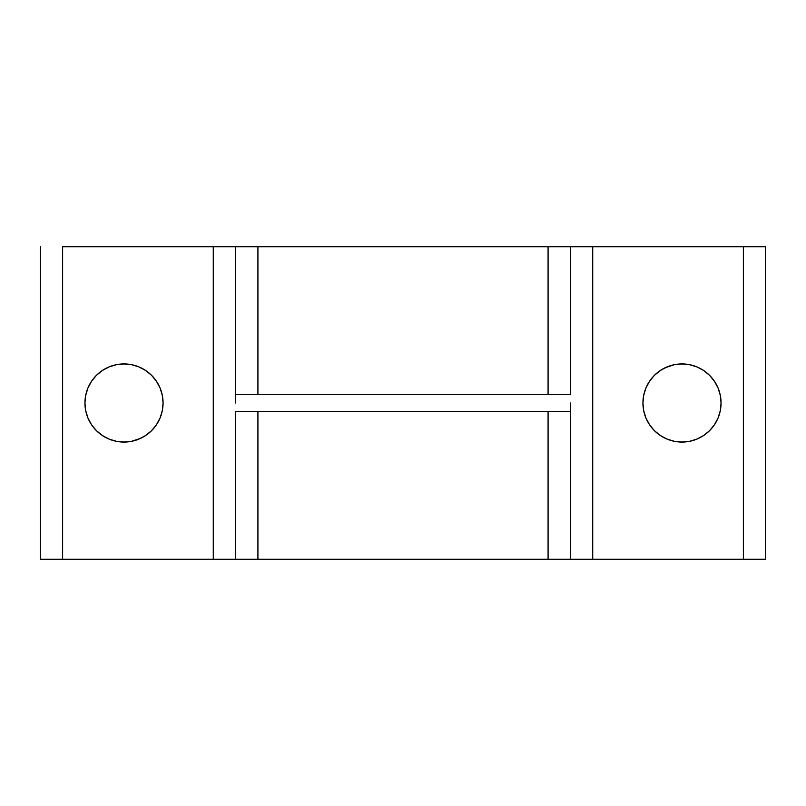 <?xml version="1.0" encoding="UTF-8"?>
<svg xmlns="http://www.w3.org/2000/svg" width="806" height="806" viewBox="0 0 806 806"><rect width="100%" height="100%" fill="white"/><g stroke="black" fill="none" stroke-linecap="round" stroke-linejoin="round"><path stroke-width="1.21" d="M116.376 441.305L124.003 442.061A39.061 39.061 0 0 1 84.942 403A39.061 39.061 0 0 1 124.003 363.939L116.376 364.695L109.052 366.911L102.302 370.518L96.377 375.384L91.521 381.298L87.914 388.049L85.688 395.383L84.942 403L85.688 410.617L87.914 417.951L91.521 424.702L96.377 430.616L102.302 435.482L109.052 439.089L116.376 441.305L124.003 442.061L131.62 441.305L140.909 438.212M667.056 366.911L660.295 370.518L654.381 375.384L649.525 381.298L645.908 388.049L643.692 395.383L642.936 403L643.692 410.617L645.908 417.951L649.525 424.702L654.381 430.616L660.295 435.482L667.056 439.089L674.38 441.305L681.997 442.061A39.061 39.061 0 0 1 642.936 403A39.061 39.061 0 0 1 681.997 363.939L674.38 364.695L665.091 367.788M572.099 559.243L592.722 559.243L592.722 246.757L592.722 559.243L743.384 559.243L743.384 246.757L592.722 246.757L765.7 246.757L743.384 246.757L743.384 559.243L765.7 559.243L765.7 246.757L765.7 559.243L570.396 559.243L570.396 411.372L257.92 411.372L257.92 559.243L548.08 559.243L548.08 411.372L235.604 411.372L235.604 559.243L40.3 559.243L40.3 246.757L40.3 559.243L62.616 559.243L62.616 246.757L213.278 246.757L62.616 246.757L62.616 559.243L213.278 559.243L213.278 246.757L213.278 559.243L235.171 559.243M138.944 439.089L145.705 435.482L151.619 430.616L156.475 424.702L160.092 417.951L162.308 410.617L163.064 403L162.308 395.383L160.092 388.049L156.475 381.298L151.619 375.384L145.705 370.518L138.944 366.911L131.62 364.695L124.003 363.939L116.376 364.695M674.38 441.305L681.997 442.061L689.624 441.305L696.948 439.089L703.698 435.482L709.623 430.616L714.479 424.702L718.086 417.951L720.312 410.617L721.058 403L720.312 395.383L718.086 388.049L714.479 381.298L709.623 375.384L703.698 370.518L696.948 366.911L689.624 364.695L681.997 363.939L674.38 364.695M235.171 246.757L213.278 246.757L235.604 246.757L235.604 394.628L570.396 394.628L570.396 246.757L257.92 246.757L257.92 394.628L548.08 394.628L548.08 246.757L235.604 246.757L235.604 403M570.396 246.757L548.08 246.757L548.08 394.628L570.396 394.628L570.396 246.757L592.722 246.757L572.099 246.757M570.396 559.243L570.396 411.372L548.08 411.372L548.08 559.243L570.396 559.243L235.604 559.243L257.92 559.243L257.92 411.372L235.604 411.372L235.604 559.243M85.688 395.383L84.942 403L85.688 410.617M131.62 364.695L124.003 363.939A39.061 39.061 0 0 1 163.064 403A39.061 39.061 0 0 1 124.003 442.061L131.62 441.305M156.475 424.702L160.092 417.951M162.308 410.617L163.064 403L162.308 395.383M649.525 381.298L645.908 388.049M643.692 395.383L642.936 403L643.692 410.617M689.624 364.695L681.997 363.939A39.061 39.061 0 0 1 721.058 403A39.061 39.061 0 0 1 681.997 442.061L689.624 441.305M720.312 410.617L721.058 403L720.312 395.383M570.396 411.372L570.396 403M235.604 394.628L257.92 394.628L257.92 246.757L235.604 246.757"/></g></svg>
